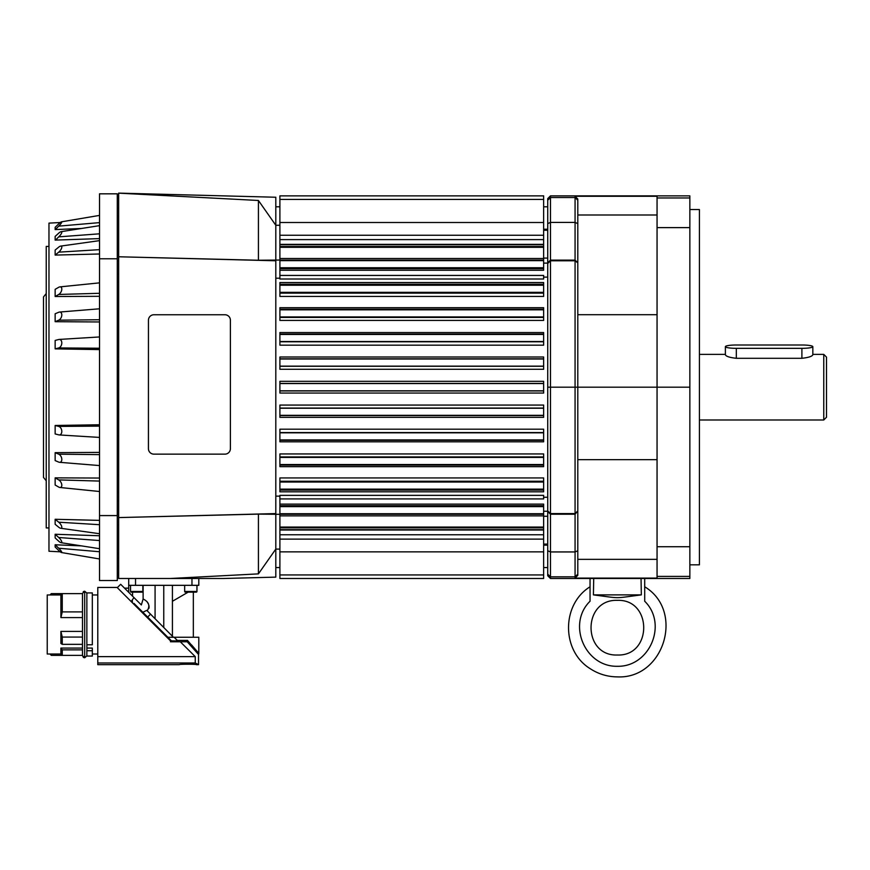 <?xml version="1.0" encoding="UTF-8"?>
<svg xmlns="http://www.w3.org/2000/svg" width="870" height="870" viewBox="0 0 870 870"><rect width="100%" height="100%" fill="white"/><g stroke="black" fill="none" stroke-linecap="round" stroke-linejoin="round"><path stroke-width="1.3" d="M86.859 650.51L86.859 656.056L92.329 656.056L92.329 650.738L86.859 650.738M48.97 246.427L46.23 246.427L46.23 527.927L48.97 527.927M46.23 293.571L43.5 296.92L43.5 477.434L46.23 480.784M99.528 349.599L55.147 348.87L55.147 340.431L58.714 339.507A4.372 2.991 104.5 0 1 59.16 339.43A4.372 2.991 104.5 0 1 61.792 343.237A4.372 2.991 104.5 0 1 58.714 347.946L55.147 348.87M99.528 321.965L55.147 321.693L55.147 313.765L58.714 312.265A4.372 2.806 112.9 0 1 59.508 312.058A4.372 2.806 112.9 0 1 61.781 315.44A4.372 2.806 112.9 0 1 58.714 320.182L55.147 321.693M99.528 296.311L55.147 296.507L55.147 289.34L58.714 287.296A4.372 2.534 119.8 0 1 59.867 286.893A4.372 2.534 119.8 0 1 61.748 289.819A4.372 2.534 119.8 0 1 58.714 294.462L55.147 296.507M99.528 253.986L55.147 255.084L55.147 250.06L58.714 247.134A4.372 1.773 -50.7 0 1 60.704 246.101A4.372 1.773 -50.7 0 1 61.618 248.124A4.372 1.773 -50.7 0 1 58.714 252.159L55.147 255.084M99.528 238.608L55.147 240.098L55.147 236.401L58.714 233.171A4.372 1.305 -47.8 0 1 61.139 231.67A4.372 1.305 -47.8 0 1 61.498 233.301A4.372 1.305 -47.8 0 1 58.714 236.857L55.539 240.087M81.704 228.473L55.147 229.582L55.147 227.32L58.714 223.873A4.372 0.805 -46 0 1 61.52 221.817A4.372 0.805 -46 0 1 58.714 226.135L55.343 229.571M60.269 222.524L48.97 223.122L48.97 551.243L60.269 551.83A4.372 0.805 -134 0 0 61.52 552.548A4.372 0.805 46 0 1 58.714 550.492L55.147 547.045L55.147 544.772L81.704 545.892M92.329 654.012L97.788 654.012M97.788 594.971L92.329 594.971L97.788 594.971M47.23 594.971L49.96 594.971L51.33 593.612L82.487 593.612L62.259 593.612L60.9 594.971L47.23 594.971L47.23 654.012L60.9 654.012L62.259 655.371L82.487 655.371L83.335 657.307M92.329 592.927L86.859 592.927L86.859 644.779L92.329 644.779L92.329 592.927M117.102 587.457L97.788 587.457L117.102 587.457L131.152 601.529L133.958 597.57L120.68 584.292L117.309 587.663M181.341 641.777L181.341 642.821L195.25 656.622L180.297 641.777L187.224 641.777L198.523 654.468L198.567 653.109L191.585 644.953M179.329 664.669C178.807 664.082 196.935 664.082 196.413 664.669L198.523 664.669L195.25 662.994L195.25 656.622L97.788 656.622L97.788 664.669L179.329 664.669M128.706 578.485L128.706 585.325L128.706 578.485L128.706 585.325L198.806 585.325L198.806 578.485M128.706 588.153L124.54 588.153L128.706 588.153M177.502 641.571L177.339 640.407L174.207 637.253L177.339 640.407L177.502 641.571M136.731 606.151L136.731 607.097L133.545 603.9L134.013 603.421L171.401 640.809L170.433 641.777L178.654 641.777L171.423 641.777M196.272 592.155A0.685 0.685 0 0 0 196.957 591.469A0.685 0.685 0 0 1 196.272 592.155A0.685 0.685 0 0 0 196.957 591.469A0.685 0.685 0 0 1 196.272 592.155L185.343 592.155A0.685 0.685 0 0 1 184.657 591.469L184.657 585.325M130.543 591.469L142.843 591.469A0.685 0.685 0 0 1 142.158 592.155L131.229 592.155A0.685 0.685 0 0 1 130.543 591.469L130.543 585.325M49.96 654.012L51.33 655.371L62.259 655.371L62.259 649.868L60.9 648.063L82.487 648.063M90.273 592.927L86.859 592.927M170.433 641.777L177.328 641.777M279.901 275.442L543.641 275.442L543.641 279.009L279.901 279.009L279.901 195.87L543.641 195.87L543.641 270.244L279.901 270.244M689.856 197.958L657.057 197.958L657.057 227.625L689.856 227.625L689.856 195.87L550.471 195.87L547.73 198.61L547.73 200.22L550.471 197.523L550.471 195.87M689.856 546.73L657.057 546.73L657.057 576.397L689.856 576.397L689.856 227.625M689.856 564.826L699.415 564.826L699.415 209.54L689.856 209.54M823.77 419.982L826.5 417.241L826.5 357.113L823.77 354.384L823.77 419.982L699.415 419.982M617.385 600.354C652.489 599.038 652.478 656.339 617.374 655.012C582.269 656.328 582.269 599.038 617.374 600.354L617.385 600.354M617.374 676.882C607.456 676.806 598.342 674.043 590.045 668.584C598.342 674.043 607.456 676.806 617.374 676.882C664.125 679.144 684.831 610.87 644.703 586.782C684.831 610.87 664.125 679.144 617.374 676.882M230.398 448.67A5.47 5.459 -90 0 1 224.938 454.14L153.903 454.14A5.47 5.459 -90 0 1 148.444 448.67L148.444 320.225A5.47 5.459 -90 0 1 153.903 314.755L224.938 314.755A5.47 5.459 -90 0 1 230.398 320.225L230.398 448.67M224.917 314.755L153.881 314.755A5.47 5.459 -90 0 0 148.444 320.225L148.422 448.67A5.47 5.459 -90 0 0 153.903 454.14L153.903 454.14M607.815 578.485L626.944 578.485M641.049 578.485L641.331 594.884C612.447 598.571 622.311 598.571 593.416 594.884L593.71 578.485L644.703 578.485L644.703 601.246C667.942 623.92 649.836 667.018 617.374 666.289C584.923 667.018 566.805 623.92 590.045 601.246L590.045 578.485L593.71 578.485M593.416 594.884L641.331 594.884M644.703 601.246L644.703 586.782M590.045 586.782C561.367 604.53 561.367 650.836 590.045 668.584C561.367 650.836 561.367 604.53 590.045 586.782M547.73 200.22L547.73 575.755L550.471 578.485L590.045 578.485M644.703 578.485L689.856 578.485L689.856 576.397M801.901 344.998L736.314 344.998A10.929 1.675 0 0 0 725.384 346.662A10.929 1.675 0 0 0 736.314 348.337L801.901 348.337A10.929 1.675 0 0 0 812.83 346.662A10.929 1.675 0 0 0 801.901 344.998M812.83 346.662L812.83 354.764C812.188 356.385 808.545 357.559 801.901 358.299L736.314 358.299C729.669 357.559 726.026 356.385 725.384 354.764L725.384 346.662M279.901 578.485L279.901 527.851L543.641 527.851L543.641 578.496L279.901 578.496L543.641 578.496M279.901 527.851L279.901 495.356L543.641 495.356L543.641 498.923L279.901 498.923M118.657 193.162L258.423 200.481L275.801 225.265L275.801 197.24L118.657 193.118L118.657 578.485L223.623 578.485L275.801 577.125L275.801 513.583L118.657 517.585L258.423 514.126L279.901 514.311M279.901 225.265L275.801 225.265L275.801 260.782L118.657 256.77L258.423 260.239L258.423 200.481M275.801 260.782L275.801 513.583M279.901 260.043L258.423 260.239M279.901 549.101L275.801 549.101L258.423 573.874L170.422 578.485M258.423 514.126L258.423 573.874M275.801 496.139L279.901 496.139M275.801 278.215L279.901 278.215M279.901 490.104L279.901 491.822L543.641 491.822L543.641 477.945L279.901 477.945L279.901 490.104L543.641 490.104M279.901 465.135L279.901 466.668L543.641 466.668L543.641 453.944L279.901 453.944L279.901 465.135L543.641 465.135M279.901 440.285L279.901 441.808L543.641 441.808L543.641 429.193L279.901 429.193L279.901 440.285L543.641 440.285M279.901 415.534L279.901 417.35L543.641 417.35L543.641 405.072L279.901 405.072L279.901 415.534L543.641 415.534M279.901 390.945L279.901 393.055L543.641 393.055L543.641 381.31L279.901 381.31L279.901 390.945L543.641 390.945M279.901 366.281L279.901 369.282L543.641 369.282L543.641 357.004L279.901 357.004L279.901 366.281L543.641 366.281M279.901 341.79L279.901 345.162L543.641 345.162L543.641 332.547L279.901 332.547L279.901 341.79L543.641 341.79M279.901 317.419L279.901 320.41L543.641 320.41L543.641 307.697L279.901 307.697L279.901 317.419L543.641 317.419M279.901 293.136L279.901 296.42L543.641 296.42L543.641 282.532L279.901 282.532L279.901 293.136L543.641 293.136M279.901 268.645L543.641 268.645M547.73 223.59L550.471 222.426L550.471 197.523L575.07 197.523L577.8 200.22L577.8 199.045L575.07 196.272L575.07 578.093L657.057 578.093L657.057 576.397M575.07 578.093L577.8 575.32L577.8 574.135L575.07 576.832L550.471 576.832L550.471 222.426L575.07 222.426L577.8 223.59L577.8 200.22M550.471 578.485L550.471 576.832L547.73 574.135M547.73 262.827L550.471 260.13L575.07 260.13L577.8 262.827L577.8 223.59M547.73 263.447L550.471 260.782L575.07 260.782L577.8 262.827M547.73 387.183L577.8 387.183L577.8 263.447M547.73 510.918L550.471 513.583L575.07 513.583L577.8 510.918L577.8 387.183L657.057 387.183L657.057 227.625M547.73 511.527L550.471 514.235L575.07 514.235L577.8 510.918M547.73 550.775L550.471 551.939L575.07 551.939L577.8 550.775L577.8 511.527M577.8 574.135L577.8 550.775M575.07 196.272L657.057 196.272L657.057 197.958M547.73 277.128L543.641 277.128M547.73 497.238L543.641 497.238M657.057 546.73L657.057 387.183L689.856 387.183M577.8 559.356L657.057 559.356M577.8 459.664L657.057 459.664M577.8 314.701L657.057 314.701M577.8 214.999L657.057 214.999M543.641 527.851L543.641 504.121L279.901 504.121M279.901 574.939L543.641 574.939M279.901 551.852L543.641 551.852M279.901 513.713L543.641 513.713M279.901 506.612L543.641 506.612M279.901 489.125L543.641 489.125M279.901 482.013L543.641 482.013M279.901 464.526L543.641 464.526M279.901 457.413L543.641 457.413M279.901 439.926L543.641 439.926M279.901 432.825L543.641 432.825M279.901 415.327L543.641 415.327M279.901 408.226L543.641 408.226M279.901 390.804L543.641 390.804M279.901 383.561L543.641 383.561M279.901 366.139L543.641 366.139M279.901 359.027L543.641 359.027M279.901 341.54L543.641 341.54M279.901 334.439L543.641 334.439M279.901 316.941L543.641 316.941M279.901 309.84L543.641 309.84M279.901 292.342L543.641 292.342M279.901 285.24L543.641 285.24M279.901 267.753L543.641 267.753M279.901 260.641L543.641 260.641M279.901 222.513L543.641 222.513M279.901 199.426L543.641 199.426M148.879 608.391L149.053 607.401L148.879 608.391M149.075 606.988L148.966 605.64L149.075 606.988M148.563 604.226L146.943 601.551L148.563 604.226M143.115 585.325L143.115 598.995L141.342 604.954L133.958 597.57M132.338 600.343L132.381 602.736L131.152 601.529M197.751 653.229L198.523 654.468L198.806 653.642L187.496 640.407L186.952 641.777M134.513 603.921L133.784 603.649M51.33 593.612L51.33 594.971M51.33 654.012L51.33 655.371M144.061 613.47L134.013 603.421L133.545 603.9M185.875 641.777L186.778 641.549M198.806 653.642L198.806 637.253L167.834 637.253M171.401 640.809L177.61 641.005L174.207 637.253L177.339 640.407L187.496 640.407M143.115 598.995C148.933 601.888 150.292 605.824 147.204 610.816M142.854 612.262L146.758 610.37L150.553 614.166L147.661 617.069M173.413 637.253L150.553 614.166M132.555 596.168L132.555 592.155M128.706 585.325L128.706 592.318M155.077 585.325L155.077 618.69M172.423 585.325L172.423 636.046M172.423 601.279L188.148 592.155M163.756 585.325L163.756 627.368M170.933 641.288L131.261 601.627M180.297 641.777L178.654 641.777M196.413 663.571L198.523 664.669L198.523 654.468L198.523 664.669M195.25 662.994L97.788 662.994M97.788 656.622L97.788 587.457M62.259 593.612L62.259 611.904L60.9 617.58L60.9 594.971M62.259 611.904L82.487 611.904L82.487 617.58L60.9 617.58M82.487 631.402L82.487 637.079L62.259 637.079L60.9 631.402L82.487 631.402M62.259 649.868L82.487 649.868L82.487 655.578L84.673 657.764L83.716 657.546M60.9 654.012L60.9 648.063M62.259 637.079L62.259 644.344L60.9 643.463L60.9 631.402M62.259 644.344L82.487 644.344M86.88 648.063L92.329 648.063L92.329 650.738M117.287 572.732L118.657 572.732M117.287 574.504L118.657 574.504M117.287 553.45L118.657 553.45M117.287 524.991L118.657 524.991M117.287 475.379L118.657 475.379M117.287 436.229L118.657 436.229M117.287 357.048L118.657 357.048M117.287 261.098L118.657 261.098M117.287 197.501L118.657 197.501M117.287 258.771L117.287 193.825L99.528 193.825L99.528 258.771L117.287 258.771L117.287 580.54L99.528 580.54L99.528 515.584L117.287 515.584M55.147 477.858L55.147 485.014L58.714 487.069A4.372 2.534 -119.8 0 0 59.867 487.472A4.372 2.534 -119.8 0 0 61.748 484.546A4.372 2.534 -119.8 0 0 58.714 479.903L55.147 477.858L99.528 478.043M99.528 437.414L59.16 434.935A4.372 2.991 -104.5 0 1 58.714 434.859L55.147 433.934L55.147 425.484L98.995 424.767M99.528 465.57L59.508 462.307A4.372 2.806 -112.9 0 1 58.714 462.1L55.147 460.589L55.147 452.661L99.126 452.4M55.147 534.267L58.714 537.497A4.372 1.305 47.8 0 1 61.498 541.064A4.372 1.305 47.8 0 1 61.139 542.695A4.372 1.305 47.8 0 1 58.714 541.194L55.147 537.964L55.147 534.267L99.528 535.757M55.147 519.281L58.714 522.207A4.372 1.773 50.7 0 1 61.618 526.241A4.372 1.773 50.7 0 1 60.704 528.264A4.372 1.773 50.7 0 1 58.714 527.22L55.147 524.295L55.147 519.281L99.528 520.369M59.508 462.307L59.508 462.307A4.372 2.806 -112.9 0 0 61.781 458.914A4.372 2.806 -112.9 0 0 58.714 454.173L55.147 452.661M59.16 434.935L59.16 434.935A4.372 2.991 -104.5 0 0 61.792 431.128A4.372 2.991 -104.5 0 0 58.714 426.409L55.147 425.484M61.803 288.981A4.372 2.534 -60.2 0 1 58.714 294.462L99.528 293.288M55.147 544.772L58.714 548.231A4.372 0.805 46 0 1 61.52 552.548A4.372 0.805 -134 0 0 61.552 552.548M99.528 524.697L58.714 522.207A4.372 1.773 -129.3 0 1 60.846 524.643M99.528 540.553L58.714 537.497A4.372 1.305 -132.2 0 1 59.443 538.215M99.528 258.771L99.528 515.584M82.487 655.371L82.487 593.405L84.673 591.219L86.859 593.112L84.684 591.219L84.684 657.764L86.859 655.882L84.694 657.764M191.965 578.485L191.965 585.325M196.957 585.325L196.957 591.469L184.657 591.469M279.901 244.361L543.641 244.361M736.314 358.299L736.314 348.337M801.901 358.299L801.901 348.337M547.73 230.256L543.641 230.256M547.73 258.085L543.641 258.085M547.73 263.11L543.641 263.11M547.73 511.245L543.641 511.245M547.73 516.269L543.641 516.269M547.73 544.098L543.641 544.098M279.901 539.117L543.641 539.117M279.901 534.756L543.641 534.756M279.901 529.993L543.641 529.993M279.901 527.057L543.641 527.057M279.901 515.866L543.641 515.866M279.901 514.268L543.641 514.268M279.901 505.72L543.641 505.72M279.901 481.23L543.641 481.23M279.901 456.946L543.641 456.946M279.901 432.564L543.641 432.564M279.901 408.073L543.641 408.073M279.901 383.42L543.641 383.42M279.901 358.821L543.641 358.821M279.901 334.069L543.641 334.069M279.901 309.22L543.641 309.22M279.901 284.251L543.641 284.251M279.901 260.097L543.641 260.097M279.901 258.499L543.641 258.499M279.901 247.308L543.641 247.308M279.901 239.609L543.641 239.609M279.901 235.248L543.641 235.248M135.535 585.325L135.535 578.485M99.528 481.077L58.714 479.903M99.528 454.629L58.714 454.173M99.528 426.126L58.714 426.409M99.528 319.736L58.714 320.182M99.528 348.228L58.714 347.946M99.528 249.657L58.714 252.159M99.528 233.812L58.714 236.857M99.528 222.622L58.714 226.135M99.528 551.743L58.714 548.231M86.88 644.474L86.88 650.129M83.922 591.35L83.226 591.763M142.843 591.469L142.843 585.325M279.901 195.87L543.641 195.87L279.901 195.87M823.77 354.384L812.83 354.384M725.384 354.384L699.415 354.384M117.287 492.398L118.657 492.398M117.287 281.956L118.657 281.956M117.287 557.996L118.657 557.996M117.287 216.369L118.657 216.369M279.901 244.677L543.641 244.677M279.901 529.689L543.641 529.689M117.287 208.169L118.657 208.169M117.287 566.196L118.657 566.196M117.287 273.756L118.657 273.756M117.287 500.598L118.657 500.598M275.801 206.799L279.901 206.799M275.801 567.555L279.901 567.555M547.73 206.799L543.641 206.799M547.73 229.223L543.641 229.223M547.73 545.142L543.641 545.142M547.73 567.555L543.641 567.555M279.901 246.504L543.641 246.504M193.336 592.155L193.336 637.253L193.336 592.155M99.528 491.506L59.867 487.472M99.528 282.859L59.867 286.893M99.528 308.796L59.508 312.058M99.528 336.951L59.16 339.43M99.528 240.631L60.704 246.101M99.528 225.645L61.139 231.67M99.528 215.401L61.52 221.817L99.528 215.401M99.528 533.734L60.704 528.264M99.528 548.709L61.139 542.695M99.528 558.964L61.52 552.548L99.528 558.964"/></g></svg>
